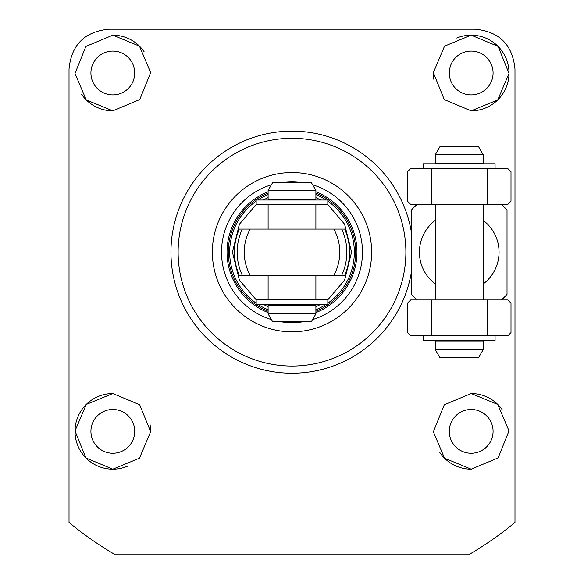 <?xml version="1.0" encoding="UTF-8"?>
<svg xmlns="http://www.w3.org/2000/svg" width="584" height="584" viewBox="0 0 584 584"><rect width="100%" height="100%" fill="white"/><g stroke="black" fill="none" stroke-linecap="round" stroke-linejoin="round"><path stroke-width="0.88" d="M471.179 94.9A21.9 21.9 0 0 1 449.279 73A21.9 21.9 0 0 1 471.179 51.1A21.9 21.9 0 0 1 493.079 73A21.9 21.9 0 0 1 471.179 94.9M112.822 94.9A21.9 21.9 0 0 1 90.921 73A21.9 21.9 0 0 1 112.822 51.1A21.9 21.9 0 0 1 134.721 73A21.9 21.9 0 0 1 112.822 94.9M112.822 453.264A21.9 21.9 0 0 1 90.921 431.364A21.9 21.9 0 0 1 112.822 409.464A21.9 21.9 0 0 1 134.721 431.364A21.9 21.9 0 0 1 112.822 453.264M471.179 453.264A21.9 21.9 0 0 1 449.279 431.364A21.9 21.9 0 0 1 471.179 409.464A21.9 21.9 0 0 1 493.079 431.364A21.9 21.9 0 0 1 471.179 453.264M471.179 469.193L444.526 458.206L433.357 431.773L444.263 404.785L471.179 393.536L497.743 404.427L509.007 430.897L498.115 457.922L471.179 469.193A37.829 37.829 0 0 1 439.861 452.571M112.822 393.536A37.829 37.829 0 0 0 74.993 431.364A37.829 37.829 0 0 0 112.822 469.193L85.914 457.958L74.993 430.948L86.257 404.435L112.822 393.536L139.7 404.749L150.643 431.722L139.474 458.199L112.822 469.193A37.829 37.829 0 0 0 127.29 466.309M411.457 271.757A121.049 121.049 0 0 1 282.182 372.833A121.049 121.049 0 0 1 170.951 252.178A121.049 121.049 0 0 1 282.182 131.531A121.049 121.049 0 0 1 411.457 232.607M69.022 522.476L69.022 69.022C71.358 44.866 84.629 31.594 108.836 29.2L475.164 29.2C499.32 31.543 512.591 44.815 514.979 69.022L514.979 522.476A350.4 350.4 0 0 1 468.645 554.8L115.355 554.8A350.4 350.4 0 0 1 69.022 522.476M112.822 110.829L86.257 99.937L74.993 73.467L85.885 46.443L112.822 35.171L139.474 46.158L150.643 72.591L139.737 99.579L112.822 110.829A37.829 37.829 0 0 1 81.57 94.323M471.179 110.829A37.829 37.829 0 0 0 509.007 73A37.829 37.829 0 0 0 471.179 35.171L498.086 46.406L509.007 73.416L497.743 99.93L471.179 110.829L444.3 99.616L433.357 72.642L444.526 46.165L471.179 35.171A37.829 37.829 0 0 0 456.71 38.048M433.357 72.642A37.829 37.829 0 0 0 434.007 80.008M483.129 220.329A39.822 39.822 0 0 1 483.129 284.036M501.379 299.964A63.707 63.707 0 0 0 507.021 294.321L507.021 210.043A63.707 63.707 0 0 0 501.379 204.4M435.343 284.036A39.822 39.822 0 0 1 435.343 220.329M417.1 204.4A63.707 63.707 0 0 0 411.457 210.043L411.457 294.321A63.707 63.707 0 0 0 417.1 299.964M144.138 51.794A37.829 37.829 0 0 0 112.822 35.171M502.43 410.041A37.829 37.829 0 0 0 471.179 393.536M150.643 431.722A37.829 37.829 0 0 0 149.993 424.356M115.355 554.8L121.764 554.8M462.236 554.8L468.645 554.8M405.88 252.178A113.88 113.88 0 0 1 292 366.058A113.88 113.88 0 0 1 178.12 252.178A113.88 113.88 0 0 1 292 138.298A113.88 113.88 0 0 1 405.88 252.178M371.636 252.178A79.636 79.636 0 0 1 292 331.822A79.636 79.636 0 0 1 212.364 252.178A79.636 79.636 0 0 1 292 172.543A79.636 79.636 0 0 1 371.636 252.178M268.107 191.771A64.963 64.963 0 0 0 268.107 312.593M315.893 312.593A64.963 64.963 0 0 0 315.893 191.771M302.563 321.864A70.481 70.481 0 0 1 281.437 321.864M271.385 319.579A70.481 70.481 0 0 1 271.385 184.785M281.437 182.5A70.481 70.481 0 0 1 302.563 182.5M312.615 184.785A70.481 70.481 0 0 1 312.615 319.579M268.107 311.243A63.707 63.707 0 0 1 268.107 193.121M315.893 193.121A63.707 63.707 0 0 1 315.893 311.243M344.75 275.276L333.829 275.276A47.779 47.779 0 0 0 333.829 229.089L344.75 229.089C351.166 244.484 351.166 259.88 344.75 275.276L239.25 275.276C232.833 259.88 232.833 244.484 239.25 229.089L344.75 229.089M239.25 229.089L250.171 229.089A47.779 47.779 0 0 0 250.171 275.276L239.25 275.276M292 199.224L268.107 199.224L268.107 190.464L315.893 190.464L315.893 199.224L292 199.224M268.107 313.9L315.893 313.9L315.893 305.14L268.107 305.14L268.107 313.9L272.706 321.864L311.294 321.864L315.893 313.9M315.893 190.464L311.294 182.5L272.706 182.5L268.107 190.464M459.236 163.389L435.343 163.389L435.343 154.629L483.129 154.629L483.129 163.389L459.236 163.389M435.343 349.736L483.129 349.736L483.129 340.976L435.343 340.976L435.343 349.736L439.942 357.7L478.53 357.7L483.129 349.736M483.129 154.629L478.53 146.664L439.942 146.664L435.343 154.629M487.107 299.964L507.817 299.964L511 303.147L511 332.617L507.817 335.8L410.661 335.8L407.471 332.617L407.471 303.147L410.661 299.964L487.107 299.964L487.107 335.8M431.364 335.8L431.364 299.964M487.107 168.564L507.817 168.564L511 171.747L511 201.217L507.817 204.4L410.661 204.4L407.471 201.217L407.471 171.747L410.661 168.564L487.107 168.564L487.107 204.4M431.364 204.4L431.364 168.564M495.071 168.564L495.071 163.783L423.4 163.783L423.4 168.564M327.836 299.563L256.164 299.563L256.164 304.344L327.836 304.344L327.836 299.563M423.4 335.8L423.4 340.582L495.071 340.582L495.071 335.8M327.836 200.02L256.164 200.02L256.164 204.802L327.836 204.802L327.836 200.02M315.893 197.611L320.769 200.02M327.836 204.597L344.596 224.212L351.568 252.178L344.596 280.152L327.836 299.767M320.769 304.344L315.893 306.753M327.836 201.181A62.327 62.327 0 0 1 327.836 303.176M326.12 304.344A62.327 62.327 0 0 1 315.893 309.754M315.893 194.611A62.327 62.327 0 0 1 326.12 200.02M268.107 309.754A62.327 62.327 0 0 1 257.88 304.344M256.164 303.176A62.327 62.327 0 0 1 256.164 201.181M341.728 275.276A54.823 54.823 0 0 0 341.728 229.089M257.88 200.02A62.327 62.327 0 0 1 268.107 194.611M268.107 306.753L263.231 304.344M256.164 299.767L239.403 280.152L232.432 252.178L239.403 224.212L256.164 204.597M263.231 200.02L268.107 197.611M242.272 229.089A54.823 54.823 0 0 0 242.272 275.276M250.171 275.276A47.779 47.779 0 0 1 250.171 229.089M268.107 299.563L268.107 275.276M268.107 229.089L268.107 204.802M275.874 200.02L275.874 199.224M275.874 305.14L275.874 304.344M315.893 299.563L315.893 275.276M315.893 229.089L315.893 204.802M308.126 200.02L308.126 199.224M308.126 305.14L308.126 304.344M435.343 299.964L435.343 204.4M443.11 163.783L443.11 163.389M443.11 340.976L443.11 340.582M483.129 299.964L483.129 204.4M475.361 163.783L475.361 163.389M475.361 340.976L475.361 340.582"/></g></svg>
